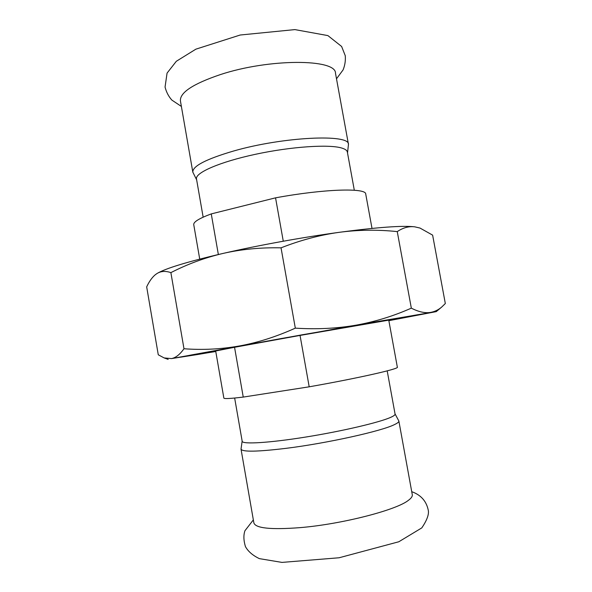 <?xml version="1.0" encoding="UTF-8"?>
<svg xmlns="http://www.w3.org/2000/svg" width="592" height="592" viewBox="0 0 592 592"><rect width="100%" height="100%" fill="white"/><g stroke="black" fill="none" stroke-linecap="round" stroke-linejoin="round"><path stroke-width="0.89" d="M348.459 144.396C349.924 133.748 283.272 136.715 233.714 150.982C206.179 159.063 192.548 166.108 192.814 172.124L180.419 100.899C179.753 92.618 193.029 83.864 220.246 74.629C269.256 58.379 336.241 58.756 335.494 73.275L348.459 144.396L347.519 152.958M241.025 449.136C242.32 452.066 257.357 451.8 286.136 448.329C327.361 443.208 382.077 431.028 394.62 424.523C397.617 423.095 399.03 421.926 398.86 421.023L412.284 494.705C412.587 496.318 411.292 498.19 408.413 500.321C396.418 510.097 341.806 524.194 300.122 527.635C271.003 529.855 255.589 528.286 253.872 522.921L241.025 449.136L242.15 441.062M203.152 217.168L196.492 178.939C195.005 172.79 219.713 161.942 255.507 154.283C291.242 146.579 329.33 144.093 341.91 148.096C345.247 149.117 347.06 150.442 347.356 152.063L354.312 190.239M387.198 370.866L395.064 414.06C395.212 414.874 393.813 415.947 390.861 417.279C379.775 422.37 342.272 431.205 305.672 437.059C269.02 442.942 242.313 444.474 242.187 441.292L234.654 398.039M419.994 228.053L414.703 226.825L419.994 228.053L432.626 235.135L445.325 303.541L441.662 307.085C438.324 309.934 434.609 311.71 430.525 312.413C424.975 313.309 418.574 311.88 411.329 308.143C393.547 316.061 375.106 321.737 356.014 325.171L171.525 358.597L215.769 351.515M388.855 320.686L436.252 311.629L356.014 325.171C336.9 328.501 316.676 329.492 295.319 328.146C276.375 336.685 257.735 342.627 239.39 345.972C221.016 349.221 202.545 350.138 183.979 348.747C179.916 354.467 175.765 357.746 171.525 358.597L164.162 357.938L158.271 354.793L146.675 286.868C149.206 281.459 152.077 277.419 155.289 274.747L156.954 273.556C160.898 271.077 165.538 270.773 170.881 272.631C187.649 264.032 205.091 257.616 223.199 253.391C241.314 249.262 260.591 247.412 281.037 247.833C300.684 240.13 320.08 234.965 339.209 232.323C358.367 229.785 377.718 229.541 397.254 231.605C403.063 227.698 408.88 226.107 414.703 226.825C402.553 225.426 377.385 227.261 339.209 232.323C302.46 237.318 257.934 245.414 223.199 253.391C187.294 261.768 165.212 268.494 156.954 273.556L155.504 274.577M295.319 328.146L281.037 247.833M397.254 231.605L411.329 308.143M183.979 348.747L170.881 272.631M197.824 354.49L215.754 351.433L180.634 357.176L189.344 355.348L281.688 338.454L418.144 314.648L388.84 320.605L423.857 313.849L302.083 334.806L191.608 354.911L180.56 357.183L197.824 354.49M218.352 254.508L211.263 213.904C199.164 218.389 193.325 221.985 193.754 224.701L199.726 259.096M211.263 213.904L275.554 197.832L283.279 241.218M372.005 228.408L365.73 194.065C366.241 187.701 324.275 188.848 275.554 197.832M309.194 386.813C358.463 378.133 399.348 368.831 397.35 367.195L388.759 320.146L300.048 335.427L309.194 386.813L243.245 397.084L234.55 347.289L215.68 350.982L223.857 398.098C224.05 398.949 230.51 398.616 243.245 397.084M300.048 335.427L234.55 347.289M336.5 78.803L343.064 69.937C344.929 65.423 345.661 60.695 345.269 55.737L341.628 46.479L327.894 35.594L294.875 29.6L240.197 35.017L195.893 49.158L176.32 61.279L167.062 73.105L165.057 87.046C166.367 92.189 168.646 96.548 171.895 100.115L181.381 106.434M411.736 491.686C421.097 495.008 426.647 501.394 428.393 510.852C428.889 514.966 426.699 520.642 421.815 527.879L398.816 541.761L339.09 557.768L281.962 562.4L259.363 558.633C252.717 555.429 248.078 551.411 245.428 546.586C243.578 540.452 243.416 535.175 244.925 530.758L253.346 519.902M192.814 172.124L196.648 179.827M398.86 421.023L395.019 413.83M436.252 311.629L441.662 307.085M168.165 359.381L164.162 357.938"/></g></svg>
